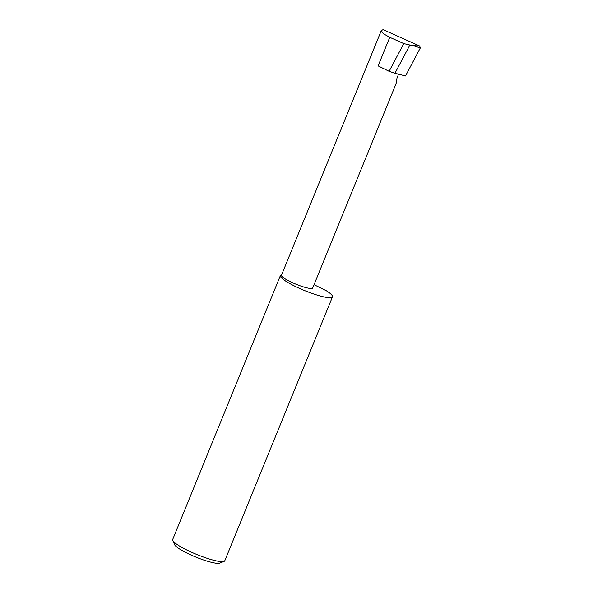 <?xml version="1.0" encoding="UTF-8"?>
<svg xmlns="http://www.w3.org/2000/svg" width="593" height="593" viewBox="0 0 593 593"><rect width="100%" height="100%" fill="white"/><g stroke="black" fill="none" stroke-linecap="round" stroke-linejoin="round"><path stroke-width="0.89" d="M398.503 74.295L397.006 77.95L396.206 83.346L312.696 287.968A16.871 2.839 -157.8 0 1 311.088 288.494A16.871 2.839 -157.8 0 1 292.964 282.928A16.871 2.839 -157.8 0 1 281.46 275.226L381.269 30.651L383.278 33.697L389.764 37.337L403.774 43.6L409.882 45.024L394.96 73.25L405.501 75.971L420.326 47.922L413.054 45.631L419.688 46.009L383.078 29.65L381.269 30.651M224.08 561.371L219.781 563.105A24.758 4.173 -157.8 0 1 218.016 563.35A24.758 4.173 -157.8 0 1 193.348 556.026A24.758 4.173 -157.8 0 1 174.609 544.67L172.748 540.423A28.13 4.737 22.2 0 0 194.044 553.328A28.13 4.737 22.2 0 0 222.079 561.653A28.13 4.737 22.2 0 0 224.08 561.371A28.13 4.737 22.2 0 0 224.769 560.778L332.48 296.834A28.13 4.737 22.2 0 0 326.32 290.74L314.038 284.692M281.631 274.818A28.13 4.737 22.2 0 0 280.385 275.575L172.674 539.519A28.13 4.737 22.2 0 0 172.748 540.423M280.385 275.575A28.13 4.737 22.2 0 0 299.576 288.42A28.13 4.737 22.2 0 0 329.797 297.701A28.13 4.737 22.2 0 0 332.48 296.834M389.764 37.337L378.104 65.905L389.119 71.323L394.96 73.25M389.119 71.323L403.774 43.6M409.882 45.024L413.054 45.631M419.688 46.009L420.326 47.922"/></g></svg>

